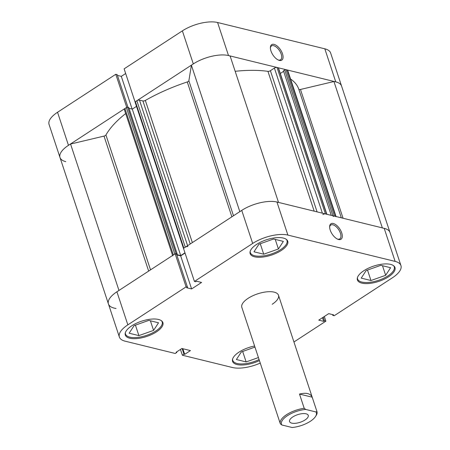 <?xml version="1.0" encoding="UTF-8"?>
<svg xmlns="http://www.w3.org/2000/svg" width="450" height="450" viewBox="0 0 450 450"><rect width="100%" height="100%" fill="white"/><g stroke="black" fill="none" stroke-linecap="round" stroke-linejoin="round"><path stroke-width="0.67" d="M282.504 53.814A9.231 4.59 -123.1 0 1 278.662 60.171A9.231 4.59 -123.1 0 1 270.973 50.985A9.231 4.59 -123.1 0 1 270.399 47.503A9.231 4.59 -123.1 0 1 275.512 44.944A9.231 4.59 -123.1 0 1 282.504 53.814M278.196 59.968A8.269 4.112 56.9 0 0 280.553 59.782A8.269 4.112 56.9 0 0 281.199 54.124A8.269 4.112 56.9 0 0 271.519 45.928A8.269 4.112 56.9 0 0 270.399 48.015M182.374 30.859L124.121 68.844L135.056 101.903L193.309 63.917L182.374 30.859A26.061 10.609 -18.3 0 1 217.581 22.5L228.51 55.558L335.762 81.877L324.827 48.819L217.581 22.5M68.468 145.322A26.061 10.609 161.7 0 0 59.996 157.494L49.061 124.436A26.061 10.609 -18.3 0 1 57.538 112.264L68.468 145.322L126.726 107.336L115.791 74.278L57.538 112.264M127.997 107.342L117.174 74.616L115.791 74.278M125.668 73.513L121.303 76.359L117.439 75.409M324.827 48.819A26.061 10.609 -18.3 0 1 330.632 52.982L341.567 86.046A26.061 10.609 161.7 0 0 335.762 81.877M228.51 55.558A26.061 10.609 161.7 0 0 193.309 63.917M148.657 271.086L104.017 136.097L70.56 144.039A26.061 10.609 -18.3 0 0 59.996 157.494A26.061 10.609 161.7 0 0 65.801 161.662M132.12 109.074L121.303 76.359M161.477 320.766A19.305 7.858 -18.3 0 1 162.163 321.941A19.305 7.858 -18.3 0 1 155.886 330.964A19.305 7.858 -18.3 0 1 137.256 337.455A19.305 7.858 -18.3 0 1 125.505 334.063A19.305 7.858 -18.3 0 1 125.353 332.713M286.312 239.361A19.305 7.858 -18.3 0 1 286.999 240.536A19.305 7.858 -18.3 0 1 280.721 249.553A19.305 7.858 -18.3 0 1 262.097 256.044A19.305 7.858 -18.3 0 1 250.346 252.658A19.305 7.858 -18.3 0 1 250.194 251.308M393.564 265.68A19.305 7.858 -18.3 0 1 394.245 266.856A19.305 7.858 -18.3 0 1 387.968 275.873A19.305 7.858 -18.3 0 1 369.343 282.364A19.305 7.858 -18.3 0 1 357.593 278.977A19.305 7.858 -18.3 0 1 357.441 277.622M330.21 230.091A9.231 4.59 -123.1 0 1 329.636 226.609A9.231 4.59 -123.1 0 1 334.744 224.055A9.231 4.59 -123.1 0 1 341.736 232.92A9.231 4.59 -123.1 0 1 337.899 239.282A9.231 4.59 -123.1 0 1 330.21 230.091M337.427 239.074A8.269 4.112 56.9 0 0 339.789 238.888A8.269 4.112 56.9 0 0 340.431 233.229A8.269 4.112 56.9 0 0 330.756 225.039A8.269 4.112 56.9 0 0 329.636 227.121M131.76 325.811A19.783 8.055 161.7 0 0 125.325 335.053A19.783 8.055 161.7 0 0 137.368 338.524A19.783 8.055 161.7 0 0 156.459 331.869A19.783 8.055 161.7 0 0 162.894 322.627A19.783 8.055 161.7 0 0 150.851 319.157A19.783 8.055 161.7 0 0 131.76 325.811M254.604 345.994A19.783 8.055 161.7 0 0 239.006 352.131A19.783 8.055 161.7 0 0 232.571 361.373A19.783 8.055 161.7 0 0 259.431 360.579M363.842 270.72A19.783 8.055 161.7 0 0 357.412 279.968A19.783 8.055 161.7 0 0 369.456 283.438A19.783 8.055 161.7 0 0 388.547 276.784A19.783 8.055 161.7 0 0 394.982 267.542A19.783 8.055 161.7 0 0 382.939 264.066A19.783 8.055 161.7 0 0 363.842 270.72M256.596 244.406A19.783 8.055 161.7 0 0 250.166 253.648A19.783 8.055 161.7 0 0 262.209 257.119A19.783 8.055 161.7 0 0 281.301 250.464A19.783 8.055 161.7 0 0 287.736 241.222A19.783 8.055 161.7 0 0 275.692 237.752A19.783 8.055 161.7 0 0 256.596 244.406M280.299 423.697A19.305 7.858 161.7 0 0 280.356 423.849L281.869 424.991A18.338 7.464 -18.3 0 1 287.454 415.659A18.338 7.464 -18.3 0 1 305.713 409.444L304.206 408.302A19.305 7.858 161.7 0 0 286.577 414.675A19.305 7.858 161.7 0 0 280.299 423.697L241.824 307.356A19.305 7.858 -18.3 0 1 248.102 298.339A19.305 7.858 -18.3 0 1 266.732 291.848A19.305 7.858 -18.3 0 1 278.483 295.234A19.305 7.858 -18.3 0 1 272.205 304.256M116.061 308.481A26.061 10.609 -18.3 0 1 108.433 303.964A26.061 10.609 -18.3 0 1 116.91 291.791L175.162 253.8L186.097 286.864L127.845 324.849A26.061 10.609 161.7 0 0 119.368 337.022A26.061 10.609 161.7 0 0 125.173 341.19L175.219 353.469L176.833 352.418L176.136 352.249L181.884 348.497L190.44 350.595L184.691 354.347L183.988 354.173L182.374 355.224L232.419 367.509A26.061 10.609 161.7 0 0 260.257 363.094M400.939 265.573A26.061 10.609 161.7 0 0 395.134 261.405L384.199 228.347A26.061 10.609 -18.3 0 1 390.004 232.509L400.939 265.573A26.061 10.609 161.7 0 1 392.462 277.746L334.209 315.731L332.826 315.394L333.636 314.859L328.697 313.65L318.741 320.141L323.679 321.356L324.495 320.822L325.879 321.165L293.94 341.989M180.456 349.425L182.374 355.224M186.097 286.864L187.481 287.201L186.666 287.736L191.61 288.945L201.566 282.454L196.627 281.239L195.812 281.767L194.428 281.43L183.493 248.372L241.746 210.381A26.061 10.609 -18.3 0 1 276.952 202.028L287.887 235.086L395.134 261.405M287.887 235.086A26.061 10.609 161.7 0 0 252.681 243.444L194.428 281.43M175.162 253.8L176.546 254.143L187.481 287.201M176.811 254.936L180.675 255.887L185.04 253.041M384.199 228.347L276.952 202.028M324.332 316.496L325.879 321.165M182.829 348.728L184.691 354.347M182.132 348.559L183.988 354.173M176.659 351.9L176.833 352.418M332.561 314.595L332.826 315.394M322.47 317.706L323.679 321.356M323.286 317.177L324.495 320.822M180.675 255.887L191.61 288.945M370.969 280.513L361.232 278.123L366.176 270.523L380.869 265.32L390.606 267.711L385.661 275.304L370.969 280.513L367.509 270.056M385.661 275.304L382.489 265.714M263.722 254.194L253.986 251.803L258.93 244.209L273.623 239.001L283.359 241.391L278.415 248.991L263.722 254.194L260.263 243.737M278.415 248.991L275.243 239.4M138.887 335.604L129.144 333.214L134.094 325.614L148.781 320.406L158.524 322.796L153.574 330.396L138.887 335.604L135.428 325.142M153.574 330.396L150.401 320.805M259.088 359.55A19.305 7.858 -18.3 0 1 232.751 360.382A19.305 7.858 -18.3 0 1 232.599 359.032M258.429 357.559L246.133 361.918L236.391 359.527L241.341 351.934L254.97 347.102M246.133 361.918L242.674 351.461M315.534 416.475L316.131 415.536A19.305 7.858 161.7 0 0 316.952 411.57A19.305 7.858 161.7 0 0 316.901 411.418L315.939 411.952A18.338 7.464 -18.3 0 1 315.534 416.475A18.338 7.464 -18.3 0 1 310.354 421.279A18.338 7.464 -18.3 0 1 292.095 427.5L281.869 424.991M292.759 416.964A9.844 4.011 -18.3 0 1 302.259 413.651A9.844 4.011 -18.3 0 1 308.25 415.378A9.844 4.011 -18.3 0 1 305.049 419.979A9.844 4.011 -18.3 0 1 295.549 423.293A9.844 4.011 -18.3 0 1 289.558 421.56A9.844 4.011 -18.3 0 1 292.759 416.964M315.939 411.952L305.713 409.444M316.901 411.418L312.193 397.187C310.444 393.457 306.214 392.423 299.498 394.071L304.206 408.302M312.193 397.187L299.498 394.071M183.532 248.49A0.968 0.394 161.7 0 0 183.538 248.586L135.101 102.122A0.968 0.394 -18.3 0 1 135.411 101.672L136.851 100.733A1.929 0.787 -18.3 0 1 139.461 100.114L142.903 100.957A1.929 0.787 161.7 0 0 145.344 100.44A103.269 42.047 -18.3 0 1 187.273 81.951A1.929 0.787 161.7 0 0 188.224 81.506A1.929 0.787 161.7 0 0 188.865 80.769L191.402 65.239A26.061 10.609 -18.3 0 1 230.124 56.047L278.528 202.416M104.017 136.097A1.929 0.787 161.7 0 0 105.362 135.54A1.929 0.787 161.7 0 0 105.93 134.994A103.269 42.047 -18.3 0 1 125.674 113.558M290.576 79.014A103.269 42.047 -18.3 0 1 298.789 89.218A1.929 0.787 161.7 0 0 300.476 89.466L333.939 81.523A26.061 10.609 -18.3 0 1 341.567 86.046L390.004 232.509A26.061 10.609 -18.3 0 0 382.376 227.993M235.164 71.297A103.269 42.047 -18.3 0 1 267.936 71.342A1.929 0.787 161.7 0 0 270.394 70.695L317.087 211.877M172.603 255.471L124.301 109.406A1.929 0.787 -18.3 0 1 124.926 108.506L173.368 254.976A1.929 0.787 161.7 0 0 172.738 255.876M173.368 254.976L174.803 254.036L126.366 107.567L124.926 108.506M126.366 107.567A0.968 0.394 -18.3 0 1 127.671 107.258L128.756 107.528L177.193 253.991L176.619 254.362M129.015 108.315L132.283 109.114L136.502 106.363M322.391 213.176L274.404 68.079L270.394 70.695M274.404 68.079A1.929 0.787 -18.3 0 1 277.014 67.461L325.451 213.93A1.929 0.787 161.7 0 0 322.847 214.549M326.902 214.386A0.968 0.394 161.7 0 0 326.689 214.234L278.252 67.764L277.014 67.461M278.252 67.764A0.968 0.394 -18.3 0 1 278.466 67.922L326.869 214.279M280.305 73.479L283.624 71.319M331.262 215.353L283.455 70.808L284.721 69.981A0.968 0.394 -18.3 0 1 286.02 69.671L287.257 69.975A1.929 0.787 -18.3 0 1 287.685 70.284L336.054 216.529M336.127 216.754A1.929 0.787 161.7 0 0 335.694 216.444L287.257 69.975M286.02 69.671L334.463 216.141L335.694 216.444M334.463 216.141A0.968 0.394 161.7 0 0 333.157 216.45M326.689 214.234L325.451 213.93M239.839 211.708A26.061 10.609 -18.3 0 1 278.561 202.517M187.898 246.578A1.929 0.787 161.7 0 0 185.287 247.196L136.851 100.733M135.411 101.672L183.853 248.136L185.287 247.196M176.698 254.593L180.726 255.583L184.967 252.816M127.671 107.258L176.107 253.727L177.193 253.991M176.107 253.727A0.968 0.394 161.7 0 0 175.247 253.822M59.996 157.494L108.433 303.964A26.061 10.609 -18.3 0 1 118.997 290.509M191.402 65.239L239.816 211.641M333.939 81.523L382.343 227.891M70.56 144.039L118.974 290.441M132.283 109.114L180.726 255.583M116.91 291.791L127.845 324.849M252.681 243.444L241.746 210.381M188.865 80.769L233.505 215.758M105.93 134.994L150.531 269.865M145.344 100.44L192.352 242.589M231.879 216.821L187.273 81.951M341.319 217.822L298.789 89.218M314.179 211.162L267.936 71.342M300.476 89.466L343.069 218.25M332.933 215.764L284.721 69.981M190.209 243.99L142.903 100.957M139.461 100.114L187.605 245.689M162.163 321.941L161.882 321.103M286.999 240.536L286.723 239.692M394.245 266.856L393.969 266.012M108.433 303.964L119.368 337.022M357.593 278.977L357.311 278.134M250.346 252.658L250.065 251.814M125.505 334.063L125.229 333.225M232.751 360.382L232.476 359.539M278.483 295.234L316.952 411.57"/></g></svg>
